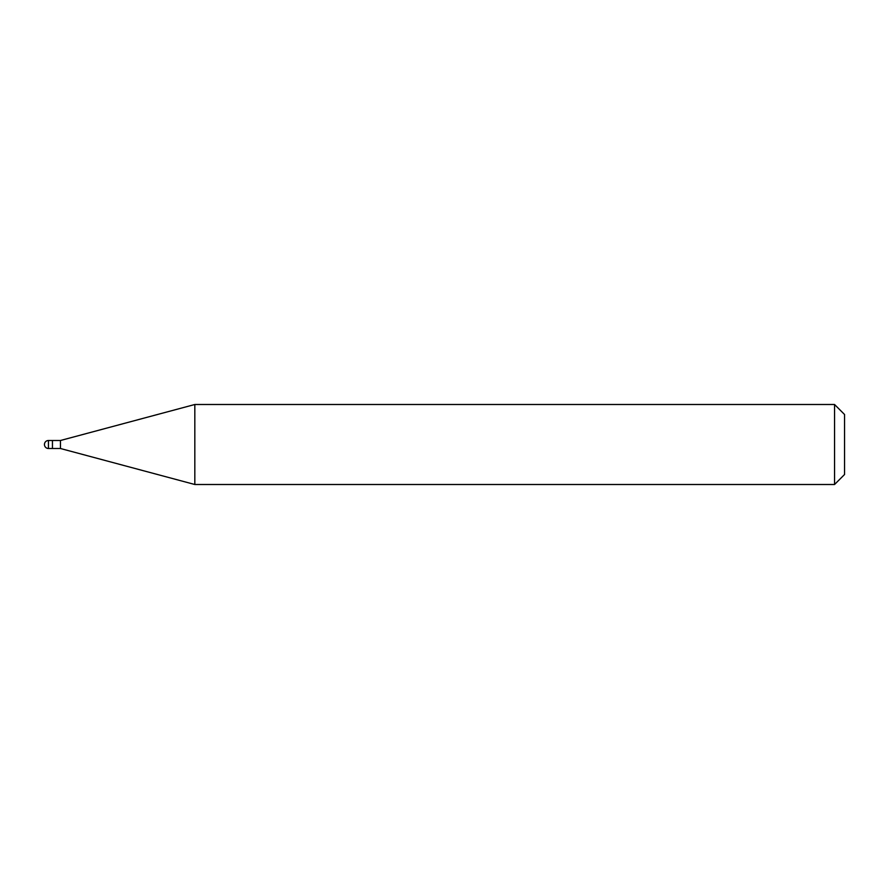 <?xml version="1.0" encoding="UTF-8"?>
<svg xmlns="http://www.w3.org/2000/svg" width="889" height="889" viewBox="0 0 889 889"><rect width="100%" height="100%" fill="white"/><g stroke="black" fill="none" stroke-linecap="round" stroke-linejoin="round"><path stroke-width="1.33" d="M52.451 440.5L48.451 440.5L48.451 448.501L52.451 448.501L52.451 440.5L52.451 448.501L60.452 448.501L60.452 440.5L52.451 440.5M48.451 448.501A4.001 4.001 0 0 1 44.45 444.5A4.001 4.001 0 0 1 48.451 440.5M60.452 440.5L194.824 404.495L194.824 484.505L60.452 448.501M194.824 484.505L834.549 484.505L834.549 404.495L194.824 404.495M834.549 404.495L844.55 414.496L844.55 474.504L834.549 484.505"/></g></svg>
